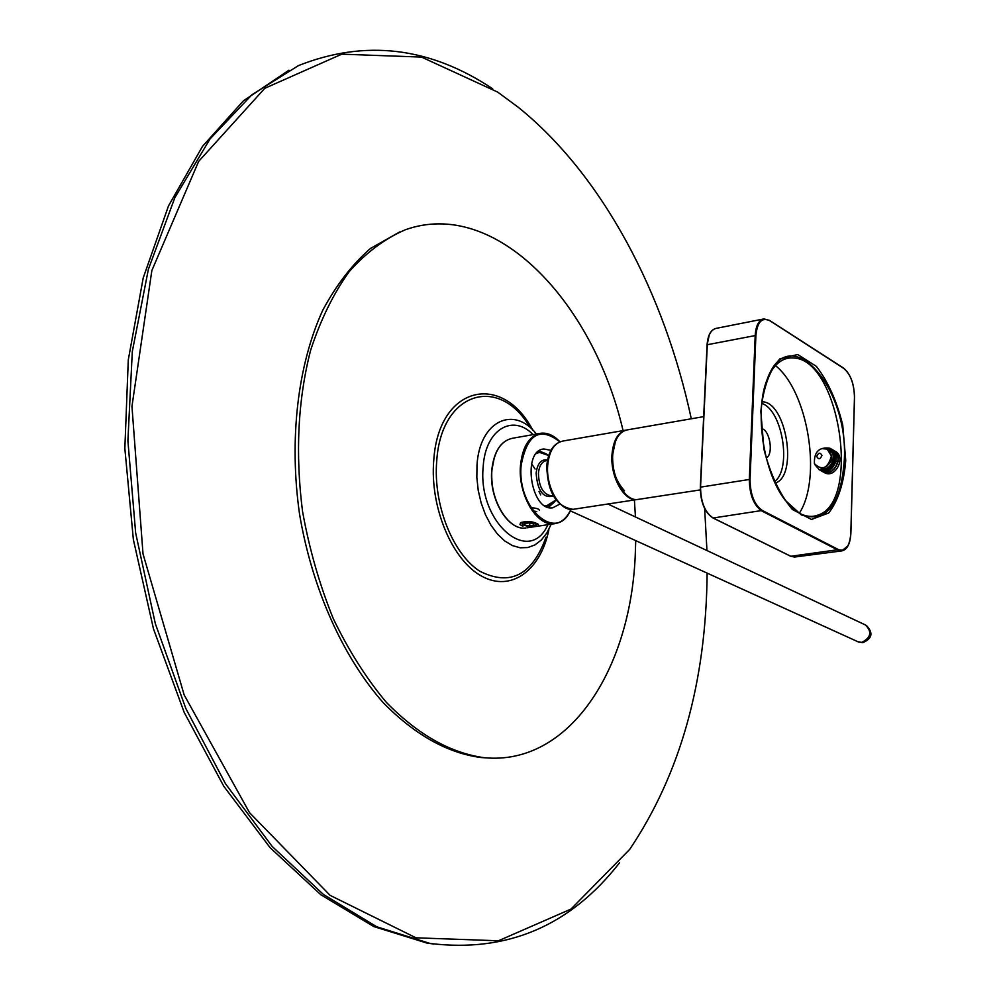 <?xml version="1.0" encoding="UTF-8"?>
<svg xmlns="http://www.w3.org/2000/svg" width="996" height="996" viewBox="0 0 996 996"><rect width="100%" height="100%" fill="white"/><g stroke="black" fill="none" stroke-linecap="round" stroke-linejoin="round"><path stroke-width="1.49" d="M838.657 461.26L837.935 461.372M837.561 461.434L835.706 461.721M826.717 466.327L828.137 468.967M829.905 448.237L834.113 454.761C833.627 465.854 828.709 470.859 819.359 469.763L819.608 469.9C830.029 475.067 840.873 453.927 829.905 448.237C819.073 446.768 813.919 451.91 814.429 463.663C822.136 471.058 827.801 468.518 831.411 456.044L827.166 449.084L822.534 448.698C828.124 447.503 831.984 449.52 834.113 454.761M823.493 472.042L825.124 473C836.042 478.354 846.588 455.77 834.586 451.014L834.387 450.914M821.576 470.971L823.206 471.93C834.125 477.283 844.695 454.662 832.693 449.906L832.482 449.819M819.658 469.888L821.289 470.847C832.22 476.2 842.79 453.554 830.776 448.798L830.689 448.748M814.989 464.808L819.359 469.763M822.609 471.643L823.443 472.067C833.951 477.258 844.72 455.919 833.59 450.379M820.692 470.56L821.526 470.984C832.457 476.337 843.039 453.69 831.025 448.935L830.776 448.798M818.774 469.477L819.608 469.9M836.789 456.268L836.105 456.355M835.37 456.517L834.524 456.778M827.128 467.099L827.203 468.494M827.303 469.079L827.576 470.062M824.738 470.112C834.15 468.543 837.188 463.003 833.826 453.479M821.576 468.643C830.564 473.05 839.255 454.263 829.257 450.304M823.953 467.846C832.681 462.717 834.001 456.579 827.888 449.47M837.163 457.239L836.204 457.5M828.846 470.361L829.12 471.22M825.273 469.963C833.515 468.008 836.416 462.729 833.988 454.114M821.09 468.369C830.079 472.776 838.781 453.989 828.784 450.018M816.72 456.405C818.438 459.816 820.181 459.492 821.924 455.409C820.194 452.209 818.463 452.545 816.72 456.405M764.193 448.785L762.438 437.954M837.3 457.712L836.59 457.973M829.743 469.875L829.979 471.033M766.248 457.923C773.867 454.437 769.821 429.525 761.504 428.629M789.691 505.682L799.838 513.45C805.963 516.6 811.815 517.21 817.38 515.281C861.254 503.192 839.753 359.817 793.8 357.987C783.578 357.078 775.199 363.017 768.663 375.816M799.352 513.177C822.148 478.267 808.167 391.59 775.461 365.607M761.99 401.824C786.305 401.127 798.431 476.15 775.162 483.16M761.803 403.43C782.52 409.891 792.081 469.029 774.49 481.703M624.504 490.779C614.756 480.084 610.922 466.526 613.013 450.105M433.783 944.059L426.574 942.963L373.749 926.554L320.874 894.769L270.115 847.696L223.776 786.255L184.185 712.377L153.496 628.924L133.364 539.571L124.849 448.461L128.285 359.917L143.212 277.934L168.498 205.898L202.512 146.35L243.348 100.882L288.927 70.193M707.123 573.111C706.152 681.911 680.343 774.017 629.684 849.414L570.994 909.074L498.398 940.784L415.967 937.809L330.112 895.367L249.535 812.674L184.148 694.909L143.013 553.876L131.958 406.393L151.853 270.539L198.627 161.414L264.812 88.283L341.777 54.17L421.532 57.096L497.639 92.068L518.393 107.381C602.767 175.433 664.444 293.322 691.286 418.781M704.658 508.57L706.948 550.539M492.634 88.769C429.886 46.912 365.171 39.193 298.489 65.587L251.988 94.682L210.069 138.892L174.86 197.644L148.367 269.368L132.306 351.551L127.899 440.78L135.655 532.96L155.326 623.645L185.841 708.53L225.519 783.79L272.169 846.426L323.389 894.433L376.787 926.803L430.16 943.473C507.25 952.811 570.384 925.907 619.562 862.773M399.72 231.944L370.5 248.44C352.285 264.276 336.349 284.906 322.716 310.329C297.804 364.685 288.877 438.95 299.522 513.948C312.047 588.698 343.097 657.46 383.41 702.89C414.909 734.836 447.403 753.051 480.856 757.52L486.509 757.881M623.073 430.608C592.981 301.166 495.012 197.544 405.26 229.802C384.979 238.542 366.304 252.474 349.21 271.609C333.423 293.608 320.538 319.89 310.553 350.48C297.891 399.919 295.214 453.554 302.535 511.384C309.295 548.97 319.542 584.714 333.262 618.591C348.7 650.649 366.416 678.587 386.411 702.417C418.096 734.774 450.777 753.2 484.442 757.719C568.629 765.8 630.07 670.594 635.187 556.64L635.747 540.629M635.448 516.949L634.402 499.955M538.985 491.464L540.691 494.9M559.727 504.15L552.768 507.786C530.856 511.907 521.605 450.267 543.941 448.972L550.9 450.354M538.313 525.079L538.438 524.456C533.408 521.344 527.457 520.734 520.572 522.614L519.962 524.618L522.95 526.237M551.386 504.686L548.423 507.387M539.147 450.877L542.832 452.495M535.076 514.334L538.886 516.376M530.208 507.661C535.997 507.972 539.035 508.832 539.309 510.251M535.076 469.016L531.578 463.8M533.931 525.427L529.623 526L524.83 525.079L524.332 523.56L528.652 522.975L533.458 523.908L533.931 525.427M535.362 525.701L535.636 525.527C539.297 522.713 520.111 521.157 522.414 524.444L526.859 526.162L535.362 525.701M529.623 526L529.822 523.199M524.83 525.079L524.942 523.473M522.414 524.444L521.643 522.34M532.125 510.587L536.782 511.645M769.659 320.7C761.865 317.064 757.284 321.982 755.902 335.44L750.038 479.549C750.262 494.576 754.358 504.885 762.289 510.45L838.52 549.618C845.691 551.871 849.8 546.331 850.833 532.997L854.456 397.367C854.132 383.784 850.534 374.123 843.637 368.346L769.472 320.351L763.907 318.919C758.778 320.114 755.877 325.592 755.205 335.353L749.328 479.474L700.4 487.156C700.25 498.423 703.014 507.512 708.704 514.422M700.412 486.994L707.085 344.765L755.902 335.44M709.239 335.067L707.172 344.678M763.235 319.056L716.286 328.344C711.032 329.564 708.044 334.992 707.309 344.641L700.549 486.957C700.711 502.096 704.919 512.442 713.161 518.007L712.812 517.82M843.637 368.346L769.647 320.575M845.143 369.504L843.624 368.246M750.038 479.549L749.328 479.474C749.565 494.813 753.735 505.321 761.828 510.998L838.084 550.141L841.682 550.925L847.82 545.97M838.52 549.618L790.861 556.278L795.007 556.976M762.289 510.45L713.161 518.007L790.525 556.117M845.741 460.538L842.703 424.894C836.802 401.027 828.025 381.505 816.347 366.329L797.696 354.514L779.918 358.821C769.684 369.989 763.322 387.494 760.844 411.323L763.92 449.159C770.394 474.507 779.868 494.601 792.318 509.429L811.429 519.464L828.684 512.99C838.122 500.826 843.811 483.346 845.741 460.538M844.297 460.152C840.91 504.81 826.58 523.062 801.294 514.907L785.234 500.303C763.384 472.677 754.146 411.099 767.132 379.526C788.521 318.72 848.779 386.386 844.297 460.152M615.428 441.427L612.64 454.674C612.229 469.714 615.914 482.201 623.72 492.136M626.559 429.998C618.192 431.878 613.324 440.07 611.98 454.599C610.175 476.885 624.305 501.86 637.079 499.556L637.901 499.432C624.953 501.785 610.76 476.91 612.552 454.574C613.922 439.933 618.877 431.691 627.418 429.861C619.002 431.679 614.109 439.883 612.752 454.475C610.959 476.76 625.077 501.735 637.851 499.432L638.71 499.307M573.982 509.18L573.098 509.317C560.013 511.658 545.721 487.231 547.7 465.319C549.194 450.989 554.237 442.896 562.865 441.054L625.712 430.16M536.408 434.032C513.861 404.961 479.599 420.997 477.009 464.945L476.835 477.532L478.229 490.368L481.143 502.93L485.45 514.708L490.978 525.241L497.502 534.105L504.735 540.965L512.392 545.571L520.173 547.788L527.793 547.551L534.939 544.899L541.363 539.969L546.854 532.985L551.199 524.207M533.084 434.617C512.728 413.39 485.401 429.562 483.209 466.452C477.333 522.228 529.374 566.662 547.875 524.705M529.449 426.437C498.685 374.882 441.203 391.826 436.758 460.638C432.924 504.001 452.595 553.764 479.723 571.181C510.164 586.582 532.275 575.24 546.057 537.13M532.698 429.998C502.059 371.533 438.601 385.838 433.783 459.953C429.6 506.64 451.972 560.063 481.504 576.062C510.985 592.57 540.666 570.546 548.858 529.797M570.907 509.354C557.399 543.517 516.737 509.18 521.132 465.481C526.984 434.169 539.894 426.3 559.839 441.863C553.764 435.389 547.427 432.525 540.84 433.248C547.489 432.513 553.863 435.364 559.964 441.788M503.827 515.368C494.975 502.631 490.978 487.642 491.837 470.398L494.302 457.463M570.907 509.392C566.936 517.97 561.433 522.738 554.411 523.722C536.894 526.834 517.733 494.489 520.485 465.406C522.527 446.445 529.312 435.725 540.84 433.248M491.924 470.212C494.041 451.4 500.913 440.742 512.554 438.252C500.801 440.767 493.867 451.449 491.75 470.299C488.899 499.17 508.172 531.129 526 527.955C508.309 531.092 489.073 499.058 491.924 470.212M527.183 527.78L554.411 523.722C561.495 522.726 567.035 517.957 571.044 509.392M546.045 453.778L539.297 452.321L536.72 453.043M545.435 506.105L547.364 506.08L554.025 502.445M544.75 505.694C549.244 506.404 552.979 504.474 555.98 499.942M548.696 455.546C544.401 452.184 540.243 451.549 536.209 453.641M547.539 460.028C541.189 458.969 537.392 463.352 536.147 473.175C537.466 490.978 543.231 498.61 553.44 496.058M553.228 495.684L551.709 495.921C543.318 494.626 538.898 487.069 538.425 473.237C539.21 465.804 541.861 461.596 546.406 460.625L547.451 460.451M607.871 504.013L865.387 624.94C872.247 631.8 871.014 637.614 861.702 642.408L857.718 641.648M854.506 397.454L850.895 533.059C850.273 543.853 847.198 549.804 841.682 550.925L794.547 557.038L790.7 556.266L712.987 517.995C704.707 512.479 700.487 502.171 700.325 487.069L707.085 344.765C707.845 335.017 710.907 329.539 716.286 328.344M793.8 357.987L790.525 357.9M769.472 320.351L763.907 318.919M843.45 368.01L769.535 320.388M854.506 397.429C854.195 383.709 850.534 373.911 843.512 368.047M562.865 441.054C553.515 443.208 548.149 451.462 546.779 465.792C547.451 492.223 556.216 506.74 573.098 509.317L700.288 489.908M627.418 429.861L703.662 416.639M426.574 942.963L430.16 943.473M480.856 757.52L484.442 757.719M539.533 433.484L512.554 438.252M543.941 448.972L543.106 449.121M538.537 452.458L537.018 452.719M555.992 499.967L545.82 506.317M548.696 455.508L539.297 452.321M866.283 625.364C873.467 632.809 872.322 638.573 862.86 642.632L858.552 642.022L570.335 510.861M535.686 525.49L537.728 523.859"/></g></svg>
